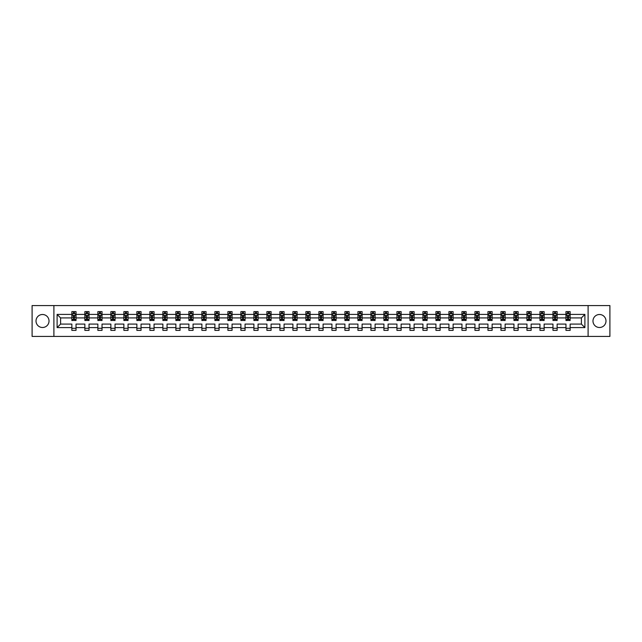 <?xml version="1.0" encoding="UTF-8"?>
<svg xmlns="http://www.w3.org/2000/svg" width="642" height="642" viewBox="0 0 642 642"><rect width="100%" height="100%" fill="white"/><g stroke="black" fill="none" stroke-linecap="round" stroke-linejoin="round"><path stroke-width="0.96" d="M599.484 314.5A6.5 6.5 0 0 0 592.983 321A6.5 6.5 0 0 0 599.484 327.5A6.5 6.5 0 0 0 605.984 321A6.5 6.5 0 0 0 599.484 314.5M42.516 314.5A6.5 6.5 0 0 0 36.016 321A6.5 6.5 0 0 0 42.516 327.5A6.5 6.5 0 0 0 49.017 321A6.5 6.5 0 0 0 42.516 314.5M588.104 305.576L32.1 305.576L32.1 336.424L609.9 336.424L609.9 305.576L588.104 305.576L588.104 336.424M570.144 327.589L570.144 324.082L581.395 324.082L584.894 327.589L570.144 327.589L570.144 330.373L565.971 330.373L565.971 327.589L557.136 327.589L557.136 330.373L552.971 330.373L552.971 327.589L544.135 327.589L544.135 330.373L539.97 330.373L539.97 327.589L531.135 327.589L531.135 330.373L526.962 330.373L526.962 327.589L518.126 327.589L518.126 330.373L513.961 330.373L513.961 327.589L505.126 327.589L505.126 330.373L500.961 330.373L500.961 327.589L492.125 327.589L492.125 330.373L487.952 330.373L487.952 327.589L479.117 327.589L479.117 330.373L474.952 330.373L474.952 327.589L466.116 327.589L466.116 330.373L461.951 330.373L461.951 327.589L453.116 327.589L453.116 330.373L448.943 330.373L448.943 327.589L440.107 327.589L440.107 330.373L435.942 330.373L435.942 327.589L427.107 327.589L427.107 330.373L422.942 330.373L422.942 327.589L414.106 327.589L414.106 330.373L409.941 330.373L409.941 327.589L401.106 327.589L401.106 330.373L396.933 330.373L396.933 327.589L388.097 327.589L388.097 330.373L383.932 330.373L383.932 327.589L375.097 327.589L375.097 330.373L370.932 330.373L370.932 327.589L362.096 327.589L362.096 330.373L357.923 330.373L357.923 327.589L349.087 327.589L349.087 330.373L344.923 330.373L344.923 327.589L336.087 327.589L336.087 330.373L331.922 330.373L331.922 327.589L323.087 327.589L323.087 330.373L318.913 330.373L318.913 327.589L310.078 327.589L310.078 330.373L305.913 330.373L305.913 327.589L297.077 327.589L297.077 330.373L292.913 330.373L292.913 327.589L284.077 327.589L284.077 330.373L279.904 330.373L279.904 327.589L271.068 327.589L271.068 330.373L266.903 330.373L266.903 327.589L258.068 327.589L258.068 330.373L253.903 330.373L253.903 327.589L245.067 327.589L245.067 330.373L240.894 330.373L240.894 327.589L232.059 327.589L232.059 330.373L227.894 330.373L227.894 327.589L219.058 327.589L219.058 330.373L214.893 330.373L214.893 327.589L206.058 327.589L206.058 330.373L201.893 330.373L201.893 327.589L193.057 327.589L193.057 330.373L188.884 330.373L188.884 327.589L180.049 327.589L180.049 330.373L175.884 330.373L175.884 327.589L167.048 327.589L167.048 330.373L162.883 330.373L162.883 327.589L154.048 327.589L154.048 330.373L149.875 330.373L149.875 327.589L141.039 327.589L141.039 330.373L136.874 330.373L136.874 327.589L128.039 327.589L128.039 330.373L123.874 330.373L123.874 327.589L115.038 327.589L115.038 330.373L110.865 330.373L110.865 327.589L102.03 327.589L102.03 330.373L97.865 330.373L97.865 327.589L89.029 327.589L89.029 330.373L84.864 330.373L84.864 327.589L76.029 327.589L76.029 330.373L71.856 330.373L71.856 327.589L57.106 327.589L57.106 314.411L71.856 314.411L71.856 311.627L76.029 311.627L76.029 314.411L84.864 314.411L84.864 311.627L89.029 311.627L89.029 314.411L97.865 314.411L97.865 311.627L102.03 311.627L102.03 314.411L110.865 314.411L110.865 311.627L115.038 311.627L115.038 314.411L123.874 314.411L123.874 311.627L128.039 311.627L128.039 314.411L136.874 314.411L136.874 311.627L141.039 311.627L141.039 314.411L149.875 314.411L149.875 311.627L154.048 311.627L154.048 314.411L162.883 314.411L162.883 311.627L167.048 311.627L167.048 314.411L175.884 314.411L175.884 311.627L180.049 311.627L180.049 314.411L188.884 314.411L188.884 311.627L193.057 311.627L193.057 314.411L201.893 314.411L201.893 311.627L206.058 311.627L206.058 314.411L214.893 314.411L214.893 311.627L219.058 311.627L219.058 314.411L227.894 314.411L227.894 311.627L232.059 311.627L232.059 314.411L240.894 314.411L240.894 311.627L245.067 311.627L245.067 314.411L253.903 314.411L253.903 311.627L258.068 311.627L258.068 314.411L266.903 314.411L266.903 311.627L271.068 311.627L271.068 314.411L279.904 314.411L279.904 311.627L284.077 311.627L284.077 314.411L292.913 314.411L292.913 311.627L297.077 311.627L297.077 314.411L305.913 314.411L305.913 311.627L310.078 311.627L310.078 314.411L318.913 314.411L318.913 311.627L323.087 311.627L323.087 314.411L331.922 314.411L331.922 311.627L336.087 311.627L336.087 314.411L344.923 314.411L344.923 311.627L349.087 311.627L349.087 314.411L357.923 314.411L357.923 311.627L362.096 311.627L362.096 314.411L370.932 314.411L370.932 311.627L375.097 311.627L375.097 314.411L383.932 314.411L383.932 311.627L388.097 311.627L388.097 314.411L396.933 314.411L396.933 311.627L401.106 311.627L401.106 314.411L409.941 314.411L409.941 311.627L414.106 311.627L414.106 314.411L422.942 314.411L422.942 311.627L427.107 311.627L427.107 314.411L435.942 314.411L435.942 311.627L440.107 311.627L440.107 314.411L448.943 314.411L448.943 311.627L453.116 311.627L453.116 314.411L461.951 314.411L461.951 311.627L466.116 311.627L466.116 314.411L474.952 314.411L474.952 311.627L479.117 311.627L479.117 314.411L487.952 314.411L487.952 311.627L492.125 311.627L492.125 314.411L500.961 314.411L500.961 311.627L505.126 311.627L505.126 314.411L513.961 314.411L513.961 311.627L518.126 311.627L518.126 314.411L526.962 314.411L526.962 311.627L531.135 311.627L531.135 314.411L539.97 314.411L539.97 311.627L544.135 311.627L544.135 314.411L552.971 314.411L552.971 311.627L557.136 311.627L557.136 314.411L565.971 314.411L565.971 311.627L570.144 311.627L570.144 314.411L584.894 314.411L584.894 327.589M53.896 336.424L53.896 305.576M565.971 314.411L565.971 317.918L557.136 317.918L557.136 314.411M557.136 327.589L557.136 324.082L565.971 324.082L565.971 327.589M552.971 314.411L552.971 317.918L544.135 317.918L544.135 314.411M544.135 327.589L544.135 324.082L552.971 324.082L552.971 327.589M539.97 314.411L539.97 317.918L531.135 317.918L531.135 314.411M531.135 327.589L531.135 324.082L539.97 324.082L539.97 327.589M526.962 314.411L526.962 317.918L518.126 317.918L518.126 314.411M518.126 327.589L518.126 324.082L526.962 324.082L526.962 327.589M513.961 314.411L513.961 317.918L505.126 317.918L505.126 314.411M505.126 327.589L505.126 324.082L513.961 324.082L513.961 327.589M500.961 314.411L500.961 317.918L492.125 317.918L492.125 314.411M492.125 327.589L492.125 324.082L500.961 324.082L500.961 327.589M487.952 314.411L487.952 317.918L479.117 317.918L479.117 314.411M479.117 327.589L479.117 324.082L487.952 324.082L487.952 327.589M474.952 314.411L474.952 317.918L466.116 317.918L466.116 314.411M466.116 327.589L466.116 324.082L474.952 324.082L474.952 327.589M461.951 314.411L461.951 317.918L453.116 317.918L453.116 314.411M453.116 327.589L453.116 324.082L461.951 324.082L461.951 327.589M448.943 314.411L448.943 317.918L440.107 317.918L440.107 314.411M440.107 327.589L440.107 324.082L448.943 324.082L448.943 327.589M435.942 314.411L435.942 317.918L427.107 317.918L427.107 314.411M427.107 327.589L427.107 324.082L435.942 324.082L435.942 327.589M422.942 314.411L422.942 317.918L414.106 317.918L414.106 314.411M414.106 327.589L414.106 324.082L422.942 324.082L422.942 327.589M409.941 314.411L409.941 317.918L401.106 317.918L401.106 314.411M401.106 327.589L401.106 324.082L409.941 324.082L409.941 327.589M396.933 314.411L396.933 317.918L388.097 317.918L388.097 314.411M388.097 327.589L388.097 324.082L396.933 324.082L396.933 327.589M383.932 314.411L383.932 317.918L375.097 317.918L375.097 314.411M375.097 327.589L375.097 324.082L383.932 324.082L383.932 327.589M370.932 314.411L370.932 317.918L362.096 317.918L362.096 314.411M362.096 327.589L362.096 324.082L370.932 324.082L370.932 327.589M357.923 314.411L357.923 317.918L349.087 317.918L349.087 314.411M349.087 327.589L349.087 324.082L357.923 324.082L357.923 327.589M344.923 314.411L344.923 317.918L336.087 317.918L336.087 314.411M336.087 327.589L336.087 324.082L344.923 324.082L344.923 327.589M331.922 314.411L331.922 317.918L323.087 317.918L323.087 314.411M323.087 327.589L323.087 324.082L331.922 324.082L331.922 327.589M318.913 314.411L318.913 317.918L310.078 317.918L310.078 314.411M310.078 327.589L310.078 324.082L318.913 324.082L318.913 327.589M305.913 314.411L305.913 317.918L297.077 317.918L297.077 314.411M297.077 327.589L297.077 324.082L305.913 324.082L305.913 327.589M292.913 314.411L292.913 317.918L284.077 317.918L284.077 314.411M284.077 327.589L284.077 324.082L292.913 324.082L292.913 327.589M279.904 314.411L279.904 317.918L271.068 317.918L271.068 314.411M271.068 327.589L271.068 324.082L279.904 324.082L279.904 327.589M266.903 314.411L266.903 317.918L258.068 317.918L258.068 314.411M258.068 327.589L258.068 324.082L266.903 324.082L266.903 327.589M253.903 314.411L253.903 317.918L245.067 317.918L245.067 314.411M245.067 327.589L245.067 324.082L253.903 324.082L253.903 327.589M240.894 314.411L240.894 317.918L232.059 317.918L232.059 314.411M232.059 327.589L232.059 324.082L240.894 324.082L240.894 327.589M227.894 314.411L227.894 317.918L219.058 317.918L219.058 314.411M219.058 327.589L219.058 324.082L227.894 324.082L227.894 327.589M214.893 314.411L214.893 317.918L206.058 317.918L206.058 314.411M206.058 327.589L206.058 324.082L214.893 324.082L214.893 327.589M201.893 314.411L201.893 317.918L193.057 317.918L193.057 314.411M193.057 327.589L193.057 324.082L201.893 324.082L201.893 327.589M188.884 314.411L188.884 317.918L180.049 317.918L180.049 314.411M180.049 327.589L180.049 324.082L188.884 324.082L188.884 327.589M175.884 314.411L175.884 317.918L167.048 317.918L167.048 314.411M167.048 327.589L167.048 324.082L175.884 324.082L175.884 327.589M162.883 314.411L162.883 317.918L154.048 317.918L154.048 314.411M154.048 327.589L154.048 324.082L162.883 324.082L162.883 327.589M149.875 314.411L149.875 317.918L141.039 317.918L141.039 314.411M141.039 327.589L141.039 324.082L149.875 324.082L149.875 327.589M136.874 314.411L136.874 317.918L128.039 317.918L128.039 314.411M128.039 327.589L128.039 324.082L136.874 324.082L136.874 327.589M123.874 314.411L123.874 317.918L115.038 317.918L115.038 314.411M115.038 327.589L115.038 324.082L123.874 324.082L123.874 327.589M110.865 314.411L110.865 317.918L102.03 317.918L102.03 314.411M102.03 327.589L102.03 324.082L110.865 324.082L110.865 327.589M97.865 314.411L97.865 317.918L89.029 317.918L89.029 314.411M89.029 327.589L89.029 324.082L97.865 324.082L97.865 327.589M84.864 314.411L84.864 317.918L76.029 317.918L76.029 314.411M76.029 327.589L76.029 324.082L84.864 324.082L84.864 327.589M71.856 314.411L71.856 317.918L60.605 317.918L60.605 324.082L71.856 324.082L71.856 327.589M57.106 314.411L60.605 317.918M581.395 324.082L581.395 317.918L570.144 317.918L570.144 314.411M567.56 313.705L568.555 313.705M554.552 313.705L555.555 313.705M541.551 313.705L542.554 313.705M528.551 313.705L529.546 313.705M515.542 313.705L516.545 313.705M502.542 313.705L503.545 313.705M489.541 313.705L490.536 313.705M476.533 313.705L477.536 313.705M463.532 313.705L464.535 313.705M450.532 313.705L451.527 313.705M437.523 313.705L438.526 313.705M424.522 313.705L425.526 313.705M411.522 313.705L412.525 313.705M398.522 313.705L399.517 313.705M385.513 313.705L386.516 313.705M372.512 313.705L373.516 313.705M359.512 313.705L360.507 313.705M346.503 313.705L347.507 313.705M333.503 313.705L334.506 313.705M320.502 313.705L321.498 313.705M307.494 313.705L308.497 313.705M294.493 313.705L295.497 313.705M281.493 313.705L282.488 313.705M268.484 313.705L269.488 313.705M255.484 313.705L256.487 313.705M242.483 313.705L243.478 313.705M229.475 313.705L230.478 313.705M216.474 313.705L217.477 313.705M203.474 313.705L204.477 313.705M190.473 313.705L191.468 313.705M177.465 313.705L178.468 313.705M164.464 313.705L165.467 313.705M151.464 313.705L152.459 313.705M138.455 313.705L139.458 313.705M125.455 313.705L126.458 313.705M112.454 313.705L113.449 313.705M99.446 313.705L100.449 313.705M86.445 313.705L87.448 313.705M73.445 313.705L74.44 313.705M71.856 328.295L76.029 328.295M84.864 328.295L89.029 328.295M97.865 328.295L102.03 328.295M110.865 328.295L115.038 328.295M123.874 328.295L128.039 328.295M136.874 328.295L141.039 328.295M149.875 328.295L154.048 328.295M162.883 328.295L167.048 328.295M175.884 328.295L180.049 328.295M188.884 328.295L193.057 328.295M201.893 328.295L206.058 328.295M214.893 328.295L219.058 328.295M227.894 328.295L232.059 328.295M240.894 328.295L245.067 328.295M253.903 328.295L258.068 328.295M266.903 328.295L271.068 328.295M279.904 328.295L284.077 328.295M292.913 328.295L297.077 328.295M305.913 328.295L310.078 328.295M318.913 328.295L323.087 328.295M331.922 328.295L336.087 328.295M344.923 328.295L349.087 328.295M357.923 328.295L362.096 328.295M370.932 328.295L375.097 328.295M383.932 328.295L388.097 328.295M396.933 328.295L401.106 328.295M409.941 328.295L414.106 328.295M422.942 328.295L427.107 328.295M435.942 328.295L440.107 328.295M448.943 328.295L453.116 328.295M461.951 328.295L466.116 328.295M474.952 328.295L479.117 328.295M487.952 328.295L492.125 328.295M500.961 328.295L505.126 328.295M513.961 328.295L518.126 328.295M526.962 328.295L531.135 328.295M539.97 328.295L544.135 328.295M552.971 328.295L557.136 328.295M565.971 328.295L570.144 328.295M60.605 324.082L57.106 327.589M584.894 314.411L581.395 317.918M74.44 312.71L73.445 312.71M72.642 313.85L71.856 313.85L71.856 311.627L73.445 311.627L73.445 313.745M71.856 319.451L71.856 320.502L73.445 320.502L73.445 319.451L71.856 319.451L71.856 317.918M76.029 317.918L76.029 320.502L74.44 320.502L74.44 316.041L73.445 316.041L73.445 319.451M75.242 313.85L76.029 313.85L76.029 311.627L74.44 311.627L74.44 313.745M76.029 315.415L75.194 313.745L72.69 313.745L71.856 315.415M87.448 312.71L86.445 312.71M85.643 313.85L84.864 313.85L84.864 311.627L86.445 311.627L86.445 313.745M84.864 319.451L84.864 320.502L86.445 320.502L86.445 319.451L84.864 319.451L84.864 317.918M89.029 317.918L89.029 320.502L87.448 320.502L87.448 316.041L86.445 316.041L86.445 319.451M88.243 313.85L89.029 313.85L89.029 311.627L87.448 311.627L87.448 313.745M89.029 315.415L88.195 313.745L85.699 313.745L84.864 315.415M100.449 312.71L99.446 312.71M98.651 313.85L97.865 313.85L97.865 311.627L99.446 311.627L99.446 313.745M97.865 319.451L97.865 320.502L99.446 320.502L99.446 319.451L97.865 319.451L97.865 317.918M102.03 317.918L102.03 320.502L100.449 320.502L100.449 316.041L99.446 316.041L99.446 319.451M101.251 313.85L102.03 313.85L102.03 311.627L100.449 311.627L100.449 313.745M102.03 315.415L101.203 313.745L98.699 313.745L97.865 315.415M113.449 312.71L112.454 312.71M111.652 313.85L110.865 313.85L110.865 311.627L112.454 311.627L112.454 313.745M110.865 319.451L110.865 320.502L112.454 320.502L112.454 319.451L110.865 319.451L110.865 317.918M115.038 317.918L115.038 320.502L113.449 320.502L113.449 316.041L112.454 316.041L112.454 319.451M114.252 313.85L115.038 313.85L115.038 311.627L113.449 311.627L113.449 313.745M115.038 315.415L114.204 313.745L111.7 313.745L110.865 315.415M126.458 312.71L125.455 312.71M124.652 313.85L123.874 313.85L123.874 311.627L125.455 311.627L125.455 313.745M123.874 319.451L123.874 320.502L125.455 320.502L125.455 319.451L123.874 319.451L123.874 317.918M128.039 317.918L128.039 320.502L126.458 320.502L126.458 316.041L125.455 316.041L125.455 319.451M127.252 313.85L128.039 313.85L128.039 311.627L126.458 311.627L126.458 313.745M128.039 315.415L127.204 313.745L124.709 313.745L123.874 315.415M139.458 312.71L138.455 312.71M137.661 313.85L136.874 313.85L136.874 311.627L138.455 311.627L138.455 313.745M136.874 319.451L136.874 320.502L138.455 320.502L138.455 319.451L136.874 319.451L136.874 317.918M141.039 317.918L141.039 320.502L139.458 320.502L139.458 316.041L138.455 316.041L138.455 319.451M140.261 313.85L141.039 313.85L141.039 311.627L139.458 311.627L139.458 313.745M141.039 315.415L140.205 313.745L137.709 313.745L136.874 315.415M152.459 312.71L151.464 312.71M150.661 313.85L149.875 313.85L149.875 311.627L151.464 311.627L151.464 313.745M149.875 319.451L149.875 320.502L151.464 320.502L151.464 319.451L149.875 319.451L149.875 317.918M154.048 317.918L154.048 320.502L152.459 320.502L152.459 316.041L151.464 316.041L151.464 319.451M153.261 313.85L154.048 313.85L154.048 311.627L152.459 311.627L152.459 313.745M154.048 315.415L153.213 313.745L150.71 313.745L149.875 315.415M165.467 312.71L164.464 312.71M163.662 313.85L162.883 313.85L162.883 311.627L164.464 311.627L164.464 313.745M162.883 319.451L162.883 320.502L164.464 320.502L164.464 319.451L162.883 319.451L162.883 317.918M167.048 317.918L167.048 320.502L165.467 320.502L165.467 316.041L164.464 316.041L164.464 319.451M166.262 313.85L167.048 313.85L167.048 311.627L165.467 311.627L165.467 313.745M167.048 315.415L166.214 313.745L163.71 313.745L162.883 315.415M178.468 312.71L177.465 312.71M176.67 313.85L175.884 313.85L175.884 311.627L177.465 311.627L177.465 313.745M175.884 319.451L175.884 320.502L177.465 320.502L177.465 319.451L175.884 319.451L175.884 317.918M180.049 317.918L180.049 320.502L178.468 320.502L178.468 316.041L177.465 316.041L177.465 319.451M179.27 313.85L180.049 313.85L180.049 311.627L178.468 311.627L178.468 313.745M180.049 315.415L179.214 313.745L176.719 313.745L175.884 315.415M191.468 312.71L190.473 312.71M189.671 313.85L188.884 313.85L188.884 311.627L190.473 311.627L190.473 313.745M188.884 319.451L188.884 320.502L190.473 320.502L190.473 319.451L188.884 319.451L188.884 317.918M193.057 317.918L193.057 320.502L191.468 320.502L191.468 316.041L190.473 316.041L190.473 319.451M192.271 313.85L193.057 313.85L193.057 311.627L191.468 311.627L191.468 313.745M193.057 315.415L192.223 313.745L189.719 313.745L188.884 315.415M204.477 312.71L203.474 312.71M202.671 313.85L201.893 313.85L201.893 311.627L203.474 311.627L203.474 313.745M201.893 319.451L201.893 320.502L203.474 320.502L203.474 319.451L201.893 319.451L201.893 317.918M206.058 317.918L206.058 320.502L204.477 320.502L204.477 316.041L203.474 316.041L203.474 319.451M205.271 313.85L206.058 313.85L206.058 311.627L204.477 311.627L204.477 313.745M206.058 315.415L205.223 313.745L202.72 313.745L201.893 315.415M217.477 312.71L216.474 312.71M215.672 313.85L214.893 313.85L214.893 311.627L216.474 311.627L216.474 313.745M214.893 319.451L214.893 320.502L216.474 320.502L216.474 319.451L214.893 319.451L214.893 317.918M219.058 317.918L219.058 320.502L217.477 320.502L217.477 316.041L216.474 316.041L216.474 319.451M218.28 313.85L219.058 313.85L219.058 311.627L217.477 311.627L217.477 313.745M219.058 315.415L218.224 313.745L215.728 313.745L214.893 315.415M230.478 312.71L229.475 312.71M228.68 313.85L227.894 313.85L227.894 311.627L229.475 311.627L229.475 313.745M227.894 319.451L227.894 320.502L229.475 320.502L229.475 319.451L227.894 319.451L227.894 317.918M232.059 317.918L232.059 320.502L230.478 320.502L230.478 316.041L229.475 316.041L229.475 319.451M231.28 313.85L232.059 313.85L232.059 311.627L230.478 311.627L230.478 313.745M232.059 315.415L231.232 313.745L228.729 313.745L227.894 315.415M243.478 312.71L242.483 312.71M241.681 313.85L240.894 313.85L240.894 311.627L242.483 311.627L242.483 313.745M240.894 319.451L240.894 320.502L242.483 320.502L242.483 319.451L240.894 319.451L240.894 317.918M245.067 317.918L245.067 320.502L243.478 320.502L243.478 316.041L242.483 316.041L242.483 319.451M244.281 313.85L245.067 313.85L245.067 311.627L243.478 311.627L243.478 313.745M245.067 315.415L244.233 313.745L241.729 313.745L240.894 315.415M256.487 312.71L255.484 312.71M254.681 313.85L253.903 313.85L253.903 311.627L255.484 311.627L255.484 313.745M253.903 319.451L253.903 320.502L255.484 320.502L255.484 319.451L253.903 319.451L253.903 317.918M258.068 317.918L258.068 320.502L256.487 320.502L256.487 316.041L255.484 316.041L255.484 319.451M257.281 313.85L258.068 313.85L258.068 311.627L256.487 311.627L256.487 313.745M258.068 315.415L257.233 313.745L254.738 313.745L253.903 315.415M269.488 312.71L268.484 312.71M267.69 313.85L266.903 313.85L266.903 311.627L268.484 311.627L268.484 313.745M266.903 319.451L266.903 320.502L268.484 320.502L268.484 319.451L266.903 319.451L266.903 317.918M271.068 317.918L271.068 320.502L269.488 320.502L269.488 316.041L268.484 316.041L268.484 319.451M270.29 313.85L271.068 313.85L271.068 311.627L269.488 311.627L269.488 313.745M271.068 315.415L270.242 313.745L267.738 313.745L266.903 315.415M282.488 312.71L281.493 312.71M280.69 313.85L279.904 313.85L279.904 311.627L281.493 311.627L281.493 313.745M279.904 319.451L279.904 320.502L281.493 320.502L281.493 319.451L279.904 319.451L279.904 317.918M284.077 317.918L284.077 320.502L282.488 320.502L282.488 316.041L281.493 316.041L281.493 319.451M283.291 313.85L284.077 313.85L284.077 311.627L282.488 311.627L282.488 313.745M284.077 315.415L283.242 313.745L280.739 313.745L279.904 315.415M295.497 312.71L294.493 312.71M293.691 313.85L292.913 313.85L292.913 311.627L294.493 311.627L294.493 313.745M292.913 319.451L292.913 320.502L294.493 320.502L294.493 319.451L292.913 319.451L292.913 317.918M297.077 317.918L297.077 320.502L295.497 320.502L295.497 316.041L294.493 316.041L294.493 319.451M296.291 313.85L297.077 313.85L297.077 311.627L295.497 311.627L295.497 313.745M297.077 315.415L296.243 313.745L293.747 313.745L292.913 315.415M308.497 312.71L307.494 312.71M306.699 313.85L305.913 313.85L305.913 311.627L307.494 311.627L307.494 313.745M305.913 319.451L305.913 320.502L307.494 320.502L307.494 319.451L305.913 319.451L305.913 317.918M310.078 317.918L310.078 320.502L308.497 320.502L308.497 316.041L307.494 316.041L307.494 319.451M309.3 313.85L310.078 313.85L310.078 311.627L308.497 311.627L308.497 313.745M310.078 315.415L309.243 313.745L306.748 313.745L305.913 315.415M321.498 312.71L320.502 312.71M319.7 313.85L318.913 313.85L318.913 311.627L320.502 311.627L320.502 313.745M318.913 319.451L318.913 320.502L320.502 320.502L320.502 319.451L318.913 319.451L318.913 317.918M323.087 317.918L323.087 320.502L321.498 320.502L321.498 316.041L320.502 316.041L320.502 319.451M322.3 313.85L323.087 313.85L323.087 311.627L321.498 311.627L321.498 313.745M323.087 315.415L322.252 313.745L319.748 313.745L318.913 315.415M334.506 312.71L333.503 312.71M332.7 313.85L331.922 313.85L331.922 311.627L333.503 311.627L333.503 313.745M331.922 319.451L331.922 320.502L333.503 320.502L333.503 319.451L331.922 319.451L331.922 317.918M336.087 317.918L336.087 320.502L334.506 320.502L334.506 316.041L333.503 316.041L333.503 319.451M335.301 313.85L336.087 313.85L336.087 311.627L334.506 311.627L334.506 313.745M336.087 315.415L335.252 313.745L332.757 313.745L331.922 315.415M347.507 312.71L346.503 312.71M345.709 313.85L344.923 313.85L344.923 311.627L346.503 311.627L346.503 313.745M344.923 319.451L344.923 320.502L346.503 320.502L346.503 319.451L344.923 319.451L344.923 317.918M349.087 317.918L349.087 320.502L347.507 320.502L347.507 316.041L346.503 316.041L346.503 319.451M348.309 313.85L349.087 313.85L349.087 311.627L347.507 311.627L347.507 313.745M349.087 315.415L348.253 313.745L345.757 313.745L344.923 315.415M360.507 312.71L359.512 312.71M358.709 313.85L357.923 313.85L357.923 311.627L359.512 311.627L359.512 313.745M357.923 319.451L357.923 320.502L359.512 320.502L359.512 319.451L357.923 319.451L357.923 317.918M362.096 317.918L362.096 320.502L360.507 320.502L360.507 316.041L359.512 316.041L359.512 319.451M361.31 313.85L362.096 313.85L362.096 311.627L360.507 311.627L360.507 313.745M362.096 315.415L361.261 313.745L358.758 313.745L357.923 315.415M373.516 312.71L372.512 312.71M371.71 313.85L370.932 313.85L370.932 311.627L372.512 311.627L372.512 313.745M370.932 319.451L370.932 320.502L372.512 320.502L372.512 319.451L370.932 319.451L370.932 317.918M375.097 317.918L375.097 320.502L373.516 320.502L373.516 316.041L372.512 316.041L372.512 319.451M374.31 313.85L375.097 313.85L375.097 311.627L373.516 311.627L373.516 313.745M375.097 315.415L374.262 313.745L371.758 313.745L370.932 315.415M386.516 312.71L385.513 312.71M384.719 313.85L383.932 313.85L383.932 311.627L385.513 311.627L385.513 313.745M383.932 319.451L383.932 320.502L385.513 320.502L385.513 319.451L383.932 319.451L383.932 317.918M388.097 317.918L388.097 320.502L386.516 320.502L386.516 316.041L385.513 316.041L385.513 319.451M387.319 313.85L388.097 313.85L388.097 311.627L386.516 311.627L386.516 313.745M388.097 315.415L387.262 313.745L384.767 313.745L383.932 315.415M399.517 312.71L398.522 312.71M397.719 313.85L396.933 313.85L396.933 311.627L398.522 311.627L398.522 313.745M396.933 319.451L396.933 320.502L398.522 320.502L398.522 319.451L396.933 319.451L396.933 317.918M401.106 317.918L401.106 320.502L399.517 320.502L399.517 316.041L398.522 316.041L398.522 319.451M400.319 313.85L401.106 313.85L401.106 311.627L399.517 311.627L399.517 313.745M401.106 315.415L400.271 313.745L397.767 313.745L396.933 315.415M412.525 312.71L411.522 312.71M410.719 313.85L409.941 313.85L409.941 311.627L411.522 311.627L411.522 313.745M409.941 319.451L409.941 320.502L411.522 320.502L411.522 319.451L409.941 319.451L409.941 317.918M414.106 317.918L414.106 320.502L412.525 320.502L412.525 316.041L411.522 316.041L411.522 319.451M413.32 313.85L414.106 313.85L414.106 311.627L412.525 311.627L412.525 313.745M414.106 315.415L413.271 313.745L410.768 313.745L409.941 315.415M425.526 312.71L424.522 312.71M423.72 313.85L422.942 313.85L422.942 311.627L424.522 311.627L424.522 313.745M422.942 319.451L422.942 320.502L424.522 320.502L424.522 319.451L422.942 319.451L422.942 317.918M427.107 317.918L427.107 320.502L425.526 320.502L425.526 316.041L424.522 316.041L424.522 319.451M426.328 313.85L427.107 313.85L427.107 311.627L425.526 311.627L425.526 313.745M427.107 315.415L426.272 313.745L423.776 313.745L422.942 315.415M438.526 312.71L437.523 312.71M436.729 313.85L435.942 313.85L435.942 311.627L437.523 311.627L437.523 313.745M435.942 319.451L435.942 320.502L437.523 320.502L437.523 319.451L435.942 319.451L435.942 317.918M440.107 317.918L440.107 320.502L438.526 320.502L438.526 316.041L437.523 316.041L437.523 319.451M439.329 313.85L440.107 313.85L440.107 311.627L438.526 311.627L438.526 313.745M440.107 315.415L439.28 313.745L436.777 313.745L435.942 315.415M451.527 312.71L450.532 312.71M449.729 313.85L448.943 313.85L448.943 311.627L450.532 311.627L450.532 313.745M448.943 319.451L448.943 320.502L450.532 320.502L450.532 319.451L448.943 319.451L448.943 317.918M453.116 317.918L453.116 320.502L451.527 320.502L451.527 316.041L450.532 316.041L450.532 319.451M452.329 313.85L453.116 313.85L453.116 311.627L451.527 311.627L451.527 313.745M453.116 315.415L452.281 313.745L449.777 313.745L448.943 315.415M464.535 312.71L463.532 312.71M462.73 313.85L461.951 313.85L461.951 311.627L463.532 311.627L463.532 313.745M461.951 319.451L461.951 320.502L463.532 320.502L463.532 319.451L461.951 319.451L461.951 317.918M466.116 317.918L466.116 320.502L464.535 320.502L464.535 316.041L463.532 316.041L463.532 319.451M465.33 313.85L466.116 313.85L466.116 311.627L464.535 311.627L464.535 313.745M466.116 315.415L465.281 313.745L462.786 313.745L461.951 315.415M477.536 312.71L476.533 312.71M475.738 313.85L474.952 313.85L474.952 311.627L476.533 311.627L476.533 313.745M474.952 319.451L474.952 320.502L476.533 320.502L476.533 319.451L474.952 319.451L474.952 317.918M479.117 317.918L479.117 320.502L477.536 320.502L477.536 316.041L476.533 316.041L476.533 319.451M478.338 313.85L479.117 313.85L479.117 311.627L477.536 311.627L477.536 313.745M479.117 315.415L478.29 313.745L475.786 313.745L474.952 315.415M490.536 312.71L489.541 312.71M488.739 313.85L487.952 313.85L487.952 311.627L489.541 311.627L489.541 313.745M487.952 319.451L487.952 320.502L489.541 320.502L489.541 319.451L487.952 319.451L487.952 317.918M492.125 317.918L492.125 320.502L490.536 320.502L490.536 316.041L489.541 316.041L489.541 319.451M491.339 313.85L492.125 313.85L492.125 311.627L490.536 311.627L490.536 313.745M492.125 315.415L491.291 313.745L488.787 313.745L487.952 315.415M503.545 312.71L502.542 312.71M501.739 313.85L500.961 313.85L500.961 311.627L502.542 311.627L502.542 313.745M500.961 319.451L500.961 320.502L502.542 320.502L502.542 319.451L500.961 319.451L500.961 317.918M505.126 317.918L505.126 320.502L503.545 320.502L503.545 316.041L502.542 316.041L502.542 319.451M504.339 313.85L505.126 313.85L505.126 311.627L503.545 311.627L503.545 313.745M505.126 315.415L504.291 313.745L501.795 313.745L500.961 315.415M516.545 312.71L515.542 312.71M514.748 313.85L513.961 313.85L513.961 311.627L515.542 311.627L515.542 313.745M513.961 319.451L513.961 320.502L515.542 320.502L515.542 319.451L513.961 319.451L513.961 317.918M518.126 317.918L518.126 320.502L516.545 320.502L516.545 316.041L515.542 316.041L515.542 319.451M517.348 313.85L518.126 313.85L518.126 311.627L516.545 311.627L516.545 313.745M518.126 315.415L517.292 313.745L514.796 313.745L513.961 315.415M529.546 312.71L528.551 312.71M527.748 313.85L526.962 313.85L526.962 311.627L528.551 311.627L528.551 313.745M526.962 319.451L526.962 320.502L528.551 320.502L528.551 319.451L526.962 319.451L526.962 317.918M531.135 317.918L531.135 320.502L529.546 320.502L529.546 316.041L528.551 316.041L528.551 319.451M530.348 313.85L531.135 313.85L531.135 311.627L529.546 311.627L529.546 313.745M531.135 315.415L530.3 313.745L527.796 313.745L526.962 315.415M542.554 312.71L541.551 312.71M540.749 313.85L539.97 313.85L539.97 311.627L541.551 311.627L541.551 313.745M539.97 319.451L539.97 320.502L541.551 320.502L541.551 319.451L539.97 319.451L539.97 317.918M544.135 317.918L544.135 320.502L542.554 320.502L542.554 316.041L541.551 316.041L541.551 319.451M543.349 313.85L544.135 313.85L544.135 311.627L542.554 311.627L542.554 313.745M544.135 315.415L543.301 313.745L540.797 313.745L539.97 315.415M555.555 312.71L554.552 312.71M553.757 313.85L552.971 313.85L552.971 311.627L554.552 311.627L554.552 313.745M552.971 319.451L552.971 320.502L554.552 320.502L554.552 319.451L552.971 319.451L552.971 317.918M557.136 317.918L557.136 320.502L555.555 320.502L555.555 316.041L554.552 316.041L554.552 319.451M556.357 313.85L557.136 313.85L557.136 311.627L555.555 311.627L555.555 313.745M557.136 315.415L556.301 313.745L553.805 313.745L552.971 315.415M568.555 312.71L567.56 312.71M566.758 313.85L565.971 313.85L565.971 311.627L567.56 311.627L567.56 313.745M565.971 319.451L565.971 320.502L567.56 320.502L567.56 319.451L565.971 319.451L565.971 317.918M570.144 317.918L570.144 320.502L568.555 320.502L568.555 316.041L567.56 316.041L567.56 319.451M569.358 313.85L570.144 313.85L570.144 311.627L568.555 311.627L568.555 313.745M570.144 315.415L569.31 313.745L566.806 313.745L565.971 315.415M76.005 315.374L71.88 315.374M76.029 319.451L74.44 319.451M73.445 317.22L71.856 317.22M76.029 317.22L74.44 317.22M74.44 313.24L73.445 313.24M89.005 315.374L84.88 315.374M89.029 319.451L87.448 319.451M86.445 317.22L84.864 317.22M89.029 317.22L87.448 317.22M87.448 313.24L86.445 313.24M102.014 315.374L97.889 315.374M102.03 319.451L100.449 319.451M99.446 317.22L97.865 317.22M102.03 317.22L100.449 317.22M100.449 313.24L99.446 313.24M115.014 315.374L110.889 315.374M115.038 319.451L113.449 319.451M112.454 317.22L110.865 317.22M115.038 317.22L113.449 317.22M113.449 313.24L112.454 313.24M128.015 315.374L123.89 315.374M128.039 319.451L126.458 319.451M125.455 317.22L123.874 317.22M128.039 317.22L126.458 317.22M126.458 313.24L125.455 313.24M141.023 315.374L136.898 315.374M141.039 319.451L139.458 319.451M138.455 317.22L136.874 317.22M141.039 317.22L139.458 317.22M139.458 313.24L138.455 313.24M154.024 315.374L149.899 315.374M154.048 319.451L152.459 319.451M151.464 317.22L149.875 317.22M154.048 317.22L152.459 317.22M152.459 313.24L151.464 313.24M167.024 315.374L162.899 315.374M167.048 319.451L165.467 319.451M164.464 317.22L162.883 317.22M167.048 317.22L165.467 317.22M165.467 313.24L164.464 313.24M180.033 315.374L175.908 315.374M180.049 319.451L178.468 319.451M177.465 317.22L175.884 317.22M180.049 317.22L178.468 317.22M178.468 313.24L177.465 313.24M193.033 315.374L188.909 315.374M193.057 319.451L191.468 319.451M190.473 317.22L188.884 317.22M193.057 317.22L191.468 317.22M191.468 313.24L190.473 313.24M206.034 315.374L201.909 315.374M206.058 319.451L204.477 319.451M203.474 317.22L201.893 317.22M206.058 317.22L204.477 317.22M204.477 313.24L203.474 313.24M219.042 315.374L214.91 315.374M219.058 319.451L217.477 319.451M216.474 317.22L214.893 317.22M219.058 317.22L217.477 317.22M217.477 313.24L216.474 313.24M232.043 315.374L227.918 315.374M232.059 319.451L230.478 319.451M229.475 317.22L227.894 317.22M232.059 317.22L230.478 317.22M230.478 313.24L229.475 313.24M245.043 315.374L240.919 315.374M245.067 319.451L243.478 319.451M242.483 317.22L240.894 317.22M245.067 317.22L243.478 317.22M243.478 313.24L242.483 313.24M258.052 315.374L253.919 315.374M258.068 319.451L256.487 319.451M255.484 317.22L253.903 317.22M258.068 317.22L256.487 317.22M256.487 313.24L255.484 313.24M271.052 315.374L266.928 315.374M271.068 319.451L269.488 319.451M268.484 317.22L266.903 317.22M271.068 317.22L269.488 317.22M269.488 313.24L268.484 313.24M284.053 315.374L279.928 315.374M284.077 319.451L282.488 319.451M281.493 317.22L279.904 317.22M284.077 317.22L282.488 317.22M282.488 313.24L281.493 313.24M297.053 315.374L292.929 315.374M297.077 319.451L295.497 319.451M294.493 317.22L292.913 317.22M297.077 317.22L295.497 317.22M295.497 313.24L294.493 313.24M310.062 315.374L305.937 315.374M310.078 319.451L308.497 319.451M307.494 317.22L305.913 317.22M310.078 317.22L308.497 317.22M308.497 313.24L307.494 313.24M323.062 315.374L318.938 315.374M323.087 319.451L321.498 319.451M320.502 317.22L318.913 317.22M323.087 317.22L321.498 317.22M321.498 313.24L320.502 313.24M336.063 315.374L331.938 315.374M336.087 319.451L334.506 319.451M333.503 317.22L331.922 317.22M336.087 317.22L334.506 317.22M334.506 313.24L333.503 313.24M349.071 315.374L344.947 315.374M349.087 319.451L347.507 319.451M346.503 317.22L344.923 317.22M349.087 317.22L347.507 317.22M347.507 313.24L346.503 313.24M362.072 315.374L357.947 315.374M362.096 319.451L360.507 319.451M359.512 317.22L357.923 317.22M362.096 317.22L360.507 317.22M360.507 313.24L359.512 313.24M375.072 315.374L370.948 315.374M375.097 319.451L373.516 319.451M372.512 317.22L370.932 317.22M375.097 317.22L373.516 317.22M373.516 313.24L372.512 313.24M388.081 315.374L383.948 315.374M388.097 319.451L386.516 319.451M385.513 317.22L383.932 317.22M388.097 317.22L386.516 317.22M386.516 313.24L385.513 313.24M401.081 315.374L396.957 315.374M401.106 319.451L399.517 319.451M398.522 317.22L396.933 317.22M401.106 317.22L399.517 317.22M399.517 313.24L398.522 313.24M414.082 315.374L409.957 315.374M414.106 319.451L412.525 319.451M411.522 317.22L409.941 317.22M414.106 317.22L412.525 317.22M412.525 313.24L411.522 313.24M427.091 315.374L422.958 315.374M427.107 319.451L425.526 319.451M424.522 317.22L422.942 317.22M427.107 317.22L425.526 317.22M425.526 313.24L424.522 313.24M440.091 315.374L435.966 315.374M440.107 319.451L438.526 319.451M437.523 317.22L435.942 317.22M440.107 317.22L438.526 317.22M438.526 313.24L437.523 313.24M453.091 315.374L448.967 315.374M453.116 319.451L451.527 319.451M450.532 317.22L448.943 317.22M453.116 317.22L451.527 317.22M451.527 313.24L450.532 313.24M466.092 315.374L461.967 315.374M466.116 319.451L464.535 319.451M463.532 317.22L461.951 317.22M466.116 317.22L464.535 317.22M464.535 313.24L463.532 313.24M479.101 315.374L474.976 315.374M479.117 319.451L477.536 319.451M476.533 317.22L474.952 317.22M479.117 317.22L477.536 317.22M477.536 313.24L476.533 313.24M492.101 315.374L487.976 315.374M492.125 319.451L490.536 319.451M489.541 317.22L487.952 317.22M492.125 317.22L490.536 317.22M490.536 313.24L489.541 313.24M505.102 315.374L500.977 315.374M505.126 319.451L503.545 319.451M502.542 317.22L500.961 317.22M505.126 317.22L503.545 317.22M503.545 313.24L502.542 313.24M518.11 315.374L513.985 315.374M518.126 319.451L516.545 319.451M515.542 317.22L513.961 317.22M518.126 317.22L516.545 317.22M516.545 313.24L515.542 313.24M531.111 315.374L526.986 315.374M531.135 319.451L529.546 319.451M528.551 317.22L526.962 317.22M531.135 317.22L529.546 317.22M529.546 313.24L528.551 313.24M544.111 315.374L539.986 315.374M544.135 319.451L542.554 319.451M541.551 317.22L539.97 317.22M544.135 317.22L542.554 317.22M542.554 313.24L541.551 313.24M557.12 315.374L552.995 315.374M557.136 319.451L555.555 319.451M554.552 317.22L552.971 317.22M557.136 317.22L555.555 317.22M555.555 313.24L554.552 313.24M570.12 315.374L565.995 315.374M570.144 319.451L568.555 319.451M567.56 317.22L565.971 317.22M570.144 317.22L568.555 317.22M568.555 313.24L567.56 313.24"/></g></svg>

